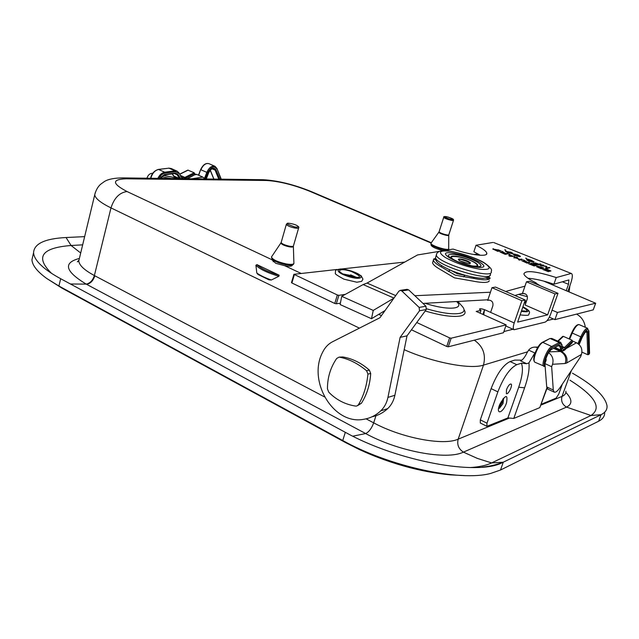 <?xml version="1.0" encoding="UTF-8"?>
<svg xmlns="http://www.w3.org/2000/svg" width="639" height="639" viewBox="0 0 639 639"><rect width="100%" height="100%" fill="white"/><g stroke="black" fill="none" stroke-linecap="round" stroke-linejoin="round"><path stroke-width="0.96" d="M271.335 280.01L268.987 279.834L258.052 274.498L256.806 273.021L255.904 265.257L256.942 264.618L279.115 275.193L278.931 276.248L271.335 280.01C265.081 277.813 260.241 275.481 256.806 273.021M297.83 226.182C295.801 224.097 285.321 222.045 287.646 224.193L294.443 226.877C297.454 227.388 298.597 227.172 297.87 226.222L297.838 226.182M448.179 217.084L448.083 217.052C443.242 216.27 443.722 216.948 449.529 219.097L449.624 219.129C452.077 219.744 453.219 219.784 453.043 219.249L448.179 217.084M431.493 244.897L431.157 245.392C432.859 247.421 437.012 249.162 443.634 250.632M400.118 337.376L387.937 397.41C386.779 402.889 384.366 407.378 380.716 410.877C375.788 415.454 370.149 418.257 363.791 419.288C333.566 425.374 307.127 381.028 322.719 352.073C325.019 347.4 328.286 343.966 332.528 341.761L379.917 317.743L398.88 291.184L400.333 290.362L401.787 290.937L419.152 307.431L419.504 310.794L400.118 337.376L407.011 335.842L394.878 395.277C393.728 400.701 391.34 405.15 387.705 408.617C383.152 412.842 377.953 415.558 372.114 416.748M339.373 357.169C348.654 358.838 357.728 363.359 366.594 370.74L367.936 374.087C366.762 385.908 363.567 396.164 358.343 404.862L356.85 405.997L355.603 406.084C345.068 404.423 336.122 399.782 328.75 392.154L327.456 388.871C327.4 377.665 330.475 367.529 336.673 358.463L339.069 357.145L342.216 356.969M342.975 356.985C352.48 358.607 361.275 362.984 369.358 370.109L366.594 370.74M367.936 374.087L370.708 373.464L369.358 370.109M370.708 373.464C369.989 384.678 366.89 394.606 361.41 403.249L358.343 404.862M357.76 405.525L361.41 403.249M406.875 289.371L408.688 289.882L425.925 306.201L426.269 309.524L407.011 335.842M433.066 261.375L432.587 262.885C433.026 264.586 435.502 266.735 440.015 269.323L454.441 277.853L472.357 280.992C480.68 282.67 486.111 282.885 488.651 281.631L489.29 280.721M488.539 276.895L490.169 278.045L489.53 279.003L485.64 278.101M451.102 270.481L457.189 273.684L464.689 275.241M489.53 279.003C486.998 280.241 481.574 280.01 473.243 278.316L455.319 275.177L440.878 266.663L441.932 265.904M432.587 262.885L433.705 258.963L435.486 258.483M433.426 260.257C433.873 261.95 436.357 264.083 440.878 266.663M604.646 412.243C604.909 416.045 602.904 419.04 598.631 421.221L500.497 470.032L490.528 473.475C459.657 481.75 389.151 466.454 342.744 440.519L58.924 286.016L46.831 278.54C37.198 271.551 32.246 265.281 31.958 259.73L33.028 255.073M572.44 373.176C593.623 385.349 605.141 396.188 607.002 405.677C607.385 409.519 605.405 412.522 601.067 414.695L502.326 462.66C477.245 475.943 397.346 461.278 345.324 432.315L60.665 278.716C53.221 274.69 47.246 270.712 42.741 266.79C36.846 261.599 33.795 256.91 33.571 252.717C34.099 243.675 44.922 238.611 66.049 237.524L84.644 236.638M569.9 380.165C595.189 396.124 602.218 407.906 590.971 415.502L491.615 462.924C486.303 465.456 479.154 466.997 470.168 467.556M51.519 273.324C34.993 257.086 41.519 247.804 71.089 245.496L82.663 244.849M324.476 396.891L94.372 275.545C92.815 280.409 90.099 283.261 86.201 284.115C65.13 271.351 62.838 262.797 79.34 258.46M70.45 283.996L86.209 284.115M272.014 259.083L271.815 259.722L275.768 263.308L284.754 265.728C289.715 266.591 292.239 266.335 292.335 264.961L292.159 265.568M480.312 423.018L480.32 419.855L491.119 388.624C496.791 374.015 503.109 364.997 510.074 361.562L514.834 360.084L521.863 360.148M552.056 310.131L557.456 312.471L554.916 319.628L549.324 317.184M385.069 310.53L371.491 318.717L340.116 304.555L341.737 296.328L373.248 310.418L393.88 298.189M371.491 318.717L373.248 310.418M439.368 251.343L417.547 254.953L367.042 283.069L363.144 284.563L341.737 296.328M571.45 273.532L493.771 242.556L571.578 273.58C572.824 274.682 572.504 278.029 570.619 283.636L567.887 291.312M480.224 255.273L473.874 251.742L476.015 245.264L492.933 242.461M570.875 273.54L556.242 277.558L553.901 284.203C543.438 280.673 534.811 278.7 528.03 278.292M568.854 279.946L553.901 284.203M568.91 279.97L568.502 284.275L566.242 290.625M476.015 245.264C482.549 248.435 486.135 251.039 486.79 253.068C488.332 257.245 470.911 255.288 453.091 249.066L443.602 250.64M534.779 283.46L536.353 283.029L536.017 283.988M536.353 283.029C528.749 279.259 524.595 276.232 523.884 273.955C525.314 269.962 536.105 271.168 556.242 277.558M487.884 299.787L422.978 303.405M414.855 295.721L490.44 292.223M505.617 291.472L524.97 286.152M522.51 293.285L514.866 295.49M497.917 249.881L493.867 249.322L497.182 250.927L499.466 250.504L497.917 249.881M503.436 252.868L501.032 252.325L504.538 253.899L505.521 253.707L503.436 252.868M509.994 255.241L509.858 256.039L512.494 256.247L509.994 255.241L509.682 256.159M539.755 267.477L537.527 266.974L540.538 268.34L541.377 268.132L539.755 267.477M540.778 267.07L538.429 266.559L541.704 268.053L542.655 267.821L540.778 267.07M525.258 261.623L522.846 261.071L526.432 262.685L527.375 262.477L525.258 261.623M510.417 252.125L506.431 251.598L508.053 252.573L511.775 253.34L510.417 252.125M504.85 249.737L505.856 250.137L504.778 249.945M510.737 252.062L513.077 253.451L512.766 253.739L507.733 252.645L505.401 251.255L510.681 252.237M525.769 258.1L526.792 258.507L525.697 258.308M540.243 263.883L541.225 264.282L538.477 264.921L533.445 262.909L537.814 264.45L538.669 264.25L535.178 262.853L538.996 264.179L540.243 263.883L540.003 264.57M521.448 259.107L522.43 259.506L519.547 260.121L518.556 259.722L519.747 259.474L515.905 257.924L513.724 257.781L516.631 257.182L517.614 257.573L516.248 257.852L520.09 259.394L521.448 259.107L521.224 259.761M528.964 262.126L529.955 262.517L527.111 263.156L521.759 260.736L524.795 261.255L523.405 259.897L527.702 262.405L528.964 262.126L528.733 262.797M541.113 266.99L543.981 268.14L541.217 268.819L536.472 266.631L538.246 266.79L537.495 266.056L541.049 267.182M545.315 268.676L550.97 270.944L548.238 271.639L542.727 269.434L547.551 271.152L548.39 270.936L544.188 269.251L548.709 270.856L549.644 270.624L545.251 268.859M531.328 263.068L536.912 265.313L534.108 265.968L528.661 263.779L533.445 265.489L534.308 265.289L530.146 263.619L534.635 265.209L535.594 264.985L531.265 263.252M514.778 256.439L510.058 256.311L508.995 255.88L508.932 254.09L510.042 254.538L510.002 255.057L514.675 256.742M507.174 253.387L508.141 253.779L505.185 254.354L499.962 251.99L503.005 252.517L501.711 251.199L505.864 253.643L507.174 253.387L506.967 254.01M498.156 249.777L500.784 250.831L497.797 251.383L492.821 249.002L498.101 249.953M549.037 267.398L549.987 267.781L547.288 268.452L545.794 267.853L545.986 266.431L540.123 265.584L542.862 264.929L543.805 265.313L541.521 265.856L545.986 266.183L546.872 266.535L546.736 267.973L549.037 267.398L548.805 268.076M528.221 259.761L530.058 260.696L526.935 259.45L527.982 259.226L531.464 260.345L534.124 261.886L528.645 261.016L526.456 259.618L528.956 260.944L531.936 261.79L533.078 261.535L528.749 259.642L528.165 259.937M517.894 255.113L514.155 254.002L518.133 255.017L520.45 256.367L520.074 256.702L515.146 255.608L513.093 254.282L515.497 255.552L519.076 256.303L519.435 256.031L517.894 255.113M538.669 264.25L538.445 264.913M538.996 264.179L538.757 264.858M519.747 259.474L519.531 260.113M516.631 257.182L516.416 257.821M520.09 259.394L519.866 260.049M524.635 260.385L524.411 261.031M527.702 262.405L527.471 263.076M527.375 262.477L527.143 263.148M542.655 267.821L542.415 268.532M541.704 268.053L541.465 268.763M541.377 268.132L541.153 268.795M548.39 270.936L548.158 271.607M548.709 270.856L548.462 271.583M549.644 270.624L549.388 271.343M534.308 265.289L534.076 265.952M534.635 265.209L534.396 265.904M535.594 264.985L535.354 265.68M508.979 255.504L509.595 256.127M510.042 254.538L509.618 255.768M510.002 255.057L509.634 256.143M502.917 251.678L502.693 252.333M505.864 253.643L505.649 254.266M505.521 253.707L505.313 254.33M499.466 250.504L499.267 251.111M545.834 267.517L546.409 268.1M542.862 264.929L542.631 265.592M546.872 266.535L546.449 267.765M527.982 259.226L527.782 259.785M527.431 259.953L527.271 260.4M514.139 254.649L513.988 255.097M514.203 322.943L490.624 312.399L492.853 305.849C493.372 302.423 492.038 300.506 488.851 300.098L487.685 300.394L491.974 287.686L521.887 300.705L514.203 322.943C513.021 326.609 512.989 328.877 514.091 329.74L545.059 322.144C547.056 321.233 548.917 318.557 550.65 314.116L557.999 293.325L529.587 281.256L526.48 281.791L555.011 293.932L557.999 293.325M489.266 300.09L487.685 300.394M521.887 300.705L525.274 300.01L495.505 287.079L491.974 287.686M525.274 300.01L517.622 322.112L547.631 314.851L525.138 305.027L527.279 298.86C527.782 295.641 526.512 293.844 523.469 293.461L522.351 293.748L526.48 281.791M523.86 293.461L522.351 293.748M518.604 294.403L527.415 296.672M425.199 310.993C440.99 315.626 452.763 317.287 460.511 315.993C464.968 314.963 466.151 312.862 464.042 309.683M547.631 314.851L555.011 293.932M345.252 294.395L338.878 295.322L337.344 294.978L293.9 274.307L336.953 269.482M294.339 274.65L291.911 282.989L291.496 282.566M291.911 282.989L334.772 303.461L336.306 303.797L340.395 303.158M416.772 322.511L449.6 337.871L446.741 346.482L411.436 329.796M378.743 314.34L381.435 315.618M451.126 338.207L448.266 346.809L503.476 332.735L506.176 324.884L451.126 338.207L449.6 337.871M448.266 346.809L446.741 346.482M480.065 313.142L480.983 310.418L476.199 311.409L506.176 324.884M482.908 314.42L484.506 309.691C481.455 308.637 479.777 308.469 479.474 309.18L480.983 310.418M483.747 314.795L484.506 309.691M490.624 312.399L484.546 309.683M524.355 302.662L525.745 303.269M524.946 302.926L525.546 301.209L524.938 300.993M526.536 301.001L525.546 301.209M557.456 312.471L595.644 303.229L593.232 309.867L554.916 319.628M543.581 281.056L595.644 303.229M486.798 253.092L486.359 254.37M478.212 254.034L473.795 254.514M404.775 262.062L341.673 268.963M562.344 384.135L558.71 394.167L556.05 398.177L541.313 404.223M506.511 389.638C508.085 385.828 509.587 383.959 511.032 384.023C513.085 384.902 508.221 394.998 506.384 393.664L506.511 389.638M507.893 417.93L486.894 426.317L486.982 423.186L497.861 391.875C503.564 377.226 509.874 368.168 516.783 364.685L521.36 363.224C523.373 368.12 522.486 376.123 518.7 387.226L524.595 387.825L513.78 418.433L507.893 417.93L518.7 387.226M572.64 341.074L576.498 342.784L566.418 348.367M561.33 351.298C565.986 354.022 567.775 357.912 566.713 362.976L581.45 354.429C582.76 349.285 581.107 345.403 576.498 342.784M547.807 389.127L546.712 386.93L544.915 363.599L546.185 360.037L545.962 358.399M581.45 354.429L580.619 356.706L560.251 387.274C557.647 391.076 555.618 392.689 554.181 392.122L553.278 390.014L551.665 366.698L552.527 364.294L565.203 363.495C566.753 358.191 565.18 354.19 560.491 351.474L549.149 351.873M546.872 387.905L539.803 407.618L547.024 388.312M539.803 407.618L513.78 418.433M551.665 366.698L544.915 363.599M534.731 353.91L534.843 352.968L528.637 350.132C530.418 348.007 532.686 347.001 535.442 347.129L537.607 347.568M528.637 350.132L527.063 352.712C524.875 357.233 522.718 359.949 520.593 360.867L526.752 363.719L528.924 362.88L534.819 353.032M526.752 363.719L521.36 363.224M548.629 352.656C552.527 355.691 553.829 359.573 552.527 364.294M205.111 178.968L202.827 177.091L196.884 174.455L194.687 174.072M152.769 173.289C150.005 173.241 148.056 174.886 146.938 178.217M162.689 178.417L160.836 177.067M564.772 349.964L572.121 342.839L572.624 341.194L572.041 340.212L563.35 336.362L562.576 336.513M571.737 332.839L581.73 337.24C585.452 329.812 587.824 327.767 588.831 331.09L589.565 353.327L588.823 354.469L587.752 354.725L581.953 352.137M589.565 353.327L588.91 330.906M186.788 178.728L194.695 174.782L187.355 178.736M187.858 170.11L194.176 172.762L194.679 173.584L185.358 178.225L184.847 177.402L182.163 177.546L181.268 176.691M194.695 174.782L194.679 173.584M467.444 263.284L460.639 261.071M449.888 251.247L449.976 251.255C462.332 253.379 473.603 257.19 483.779 262.693C491.942 267.973 490.712 270.153 480.089 269.235L480.001 269.219C467.173 267.046 455.575 263.116 445.215 257.437C437.635 252.213 439.193 250.145 449.888 251.247M569.125 291.839L569.892 285.689M278.931 276.248C267.541 272.909 259.865 269.243 255.904 265.257M279.115 275.193C268.18 271.974 260.784 268.452 256.942 264.618M298.637 227.963L293.493 245.743C293.469 246.494 292.039 246.63 289.227 246.143C284.722 245.112 282.023 243.914 281.144 242.54L286.336 224.401L287.302 223.354C286.975 222.827 293.389 223.674 296.656 225.375C298.557 226.557 299.244 227.316 298.732 227.644C298.717 228.355 297.295 228.458 294.475 227.947C289.954 226.885 287.246 225.703 286.336 224.401L286.424 224.081M293.397 246.087L293.373 246.231C293.565 247.109 292.135 247.293 289.084 246.782C284.251 245.656 281.511 244.394 280.872 242.996L281.24 242.205M293.389 246.614L293.884 262.741C294.236 264.402 291.656 264.802 286.16 263.923C277.446 261.926 272.541 259.618 271.455 256.998L281.072 242.684M293.908 263.468L293.389 264.378C293.173 264.314 293.628 265.744 285.697 264.738C277.39 262.501 272.853 260.632 272.078 259.146L271.455 256.998L271.847 256.415M285.625 264.69C277.31 262.773 272.757 260.592 271.966 258.148M453.482 220.375L448.85 234.665C449.409 236.126 439.153 233.083 439.089 231.773L443.746 217.276C443.354 216.581 444.257 216.373 446.469 216.669C453.882 218.738 453.339 219.449 453.498 219.72L453.538 220.191C454.121 221.573 443.833 218.514 443.746 217.276L443.809 217.092M448.786 234.872L448.746 235.096C449.728 236.781 438.538 233.467 438.857 232.165L439.153 231.574M448.746 235.328L448.69 248.507C450.471 251.686 430.271 245.711 430.942 243.251L438.977 231.989M448.69 248.938C447.236 248.946 452.077 251.343 439.832 248.747C427.459 244.05 431.908 244.417 430.942 243.251L431.181 242.916M387.937 397.41L394.878 395.277M419.504 310.794L426.269 309.524M419.152 307.431L425.925 306.201M401.787 290.937L408.688 289.882M380.716 410.877L387.705 408.617M487.645 277.446L490.105 278.021M465.136 275.369L463.339 276.863M450.128 270.065L448.322 271.447M473.243 278.316L474.194 277.486M433.705 258.963L435.846 260.081M464.657 475.584L450.287 474.857C420.526 472.013 390.205 463.571 359.31 449.521L345.571 442.595M565.842 392.426C572.328 399.223 572.552 404.112 566.529 407.099L590.971 415.502L601.067 414.695L598.631 421.221M61.887 288.077L61.384 287.806M345.324 432.315L342.744 440.519L345.459 442.539M60.665 278.716L58.924 286.016L62.734 288.548M565.874 391.22C566.082 393.504 564.796 395.237 562.016 396.412C560.842 401.028 562.344 404.591 566.529 407.099L463.427 452.132L477.373 458.411L491.615 462.924L503.268 462.221L500.497 470.032M66.049 237.524L71.089 245.496L80.698 253.004M431.053 243.02L309.659 191.245C293.613 184.823 279.195 181.236 266.399 180.486L262.541 179.711M266.399 180.486L126.314 178.808L122.672 177.906C114.541 177.962 108.518 179.12 104.62 181.388L100.427 184.415C97.711 186.979 95.81 190.446 94.732 194.823L95.251 192.674M309.659 191.245L311.305 191.58M576.61 314.1C581.61 317.016 584.509 321.417 585.316 327.296M509.003 418.233L458.171 439.161C456.861 444.68 458.61 449.009 463.427 452.132C446.941 460.384 398.145 451.422 365.676 433.561L352.776 436.181M571.41 370.532L562.016 396.412L541.017 405.054M474.314 340.172C483.052 346.29 486.111 354.613 483.483 365.117L527.518 351.825M547.056 320.626L553.486 319.005M503.883 331.545L512.989 329.245M404.191 349.669C432.907 362.529 470.352 369.638 483.483 365.117L458.171 439.161C443.714 445.942 401.795 438.066 373.679 422.842C371.642 428.346 368.983 431.924 365.676 433.561L86.664 284.355C90.554 283.5 93.278 280.649 94.828 275.784M126.314 178.808C111.657 179.311 111.897 183.553 127.025 191.532C119.533 192.531 114.189 197.986 110.986 207.899L94.38 275.545C84.372 270.153 79.18 265.289 78.789 260.944L79.42 258.316M359.414 328.134L110.986 207.899C100.722 202.835 95.307 198.473 94.732 194.823L78.781 260.936L77.343 261.846L78.972 260.153M375.964 415.717L373.679 422.842L366.091 418.841M127.025 191.532L271.807 259.642M284.754 265.728L301.073 273.404M393.959 298.078L363.144 284.563M568.502 284.275L562.304 281.775M367.042 283.069L395.725 295.601M505.769 250.959L505.585 251.51M511.775 253.34L511.639 253.739M525.026 260.912L524.835 261.463M503.268 252.189L503.085 252.732M493.252 248.691L493.052 249.29M532.782 261.774L532.646 262.174M525.729 294.092L523.469 293.533M536.161 283.58L538.413 285.002M457.859 301.464L462.644 306.816C465.224 310.155 464.233 312.351 459.673 313.39C452.42 314.596 441.405 313.062 426.62 308.797M456.613 301.528C465.2 309.356 447.532 310.69 425.047 303.285M337.344 294.978L334.772 303.461M338.878 295.322L336.306 303.797M350.619 274.858L356.929 277.534M351.738 271.192C366.586 276.056 362.656 281.288 347.456 276.232C332.288 271.184 337.001 266.231 351.738 271.192M343.439 274.051L349.94 275.329L354.549 277.422M351.474 271.495C338.534 267.142 334.453 271.503 347.728 275.92C362.145 278.796 363.391 277.318 351.474 271.495M522.91 306.84C530.434 311.081 529.915 312.583 521.344 311.353M521.472 310.993C528.149 311.848 528.589 310.578 522.79 307.191M498.987 407.466L502.486 402.163L501.2 401.811M502.486 402.163L502.997 399.111M498.612 408.241L499.41 408.313L503.037 403.497L503.588 398.401M550.962 390.613L552.575 391.372M499.954 404.008C495.025 415.326 502.845 413.784 506.527 402.866C507.941 394.055 505.753 394.439 499.954 404.008M486.982 423.186L480.32 419.855M497.861 391.875L491.119 388.624M561.282 351.274L560.491 351.474L553.566 348.359M565.203 363.495L566.713 362.976M553.278 390.014L546.712 386.93M510.074 361.562L516.783 364.685M528.924 362.88C529.635 369.166 528.189 377.489 524.595 387.825M163.193 175.286L174.639 177.626L173.425 177.243L174.551 177.075M176.803 178.6L174.639 177.626L163.009 175.382M202.827 177.091L191.764 178.792M194.695 174.79L196.884 174.455M171.204 178.529L161.419 176.66M587.664 328.318L579.254 324.66C577.289 324.42 574.94 327.232 572.209 333.103L569.645 339.157M571.721 332.863L569.149 338.934M542.104 342.464L542.846 342.392C538.158 344.317 531.616 361.067 535.051 362.297L535.202 362.369M541.864 342.816C537.95 344.421 532.143 358.016 534.212 360.723M562.272 346.466L564.525 347.472L572.041 340.212M558.174 341.282L563.35 336.362M558.502 345.771L559.844 346.37L561.25 351.258L564.844 349.781C563.119 351.37 562.056 351.33 561.657 349.645L560.515 349.972L555.115 347.544M561.657 349.645L560.986 346.042L559.844 346.37L559.061 345.475M588.831 331.09L587.345 328.27C585.356 328.773 583.167 331.641 580.779 336.873L577.928 343.59M585.556 331.905L586.961 332.52L587.752 354.725M588.823 354.469L588.064 332.248L586.961 332.52L586.482 331.282C586.618 331.729 586.666 329.053 582.233 337.32L582.233 337.32M549.66 338.654L542.846 342.392L551.673 346.498C547.008 348.726 540.626 365.22 543.957 366.403L544.077 366.459M562.56 348.063L564.525 347.472L565.116 348.463L572.624 341.194M572.352 342.512L564.844 349.781M560.986 346.042L559.293 345.14L551.609 349.381M559.293 345.14L551.369 349.501C548.765 350.308 544.236 361.754 545.227 362.72M551.832 349.038C547.982 352.504 545.754 357.153 545.131 362.992M578.758 344.237L581.73 337.24M588.064 332.248C587.225 329.508 585.268 331.202 582.201 337.328L579.126 344.573L582.225 337.336M545.099 366.003C541.952 365.045 547.855 349.677 552.192 347.584L551.808 346.418L559.269 342.552L559.772 343.638L552.312 347.52M545.147 366.586L535.051 362.297C533.589 361.394 533.365 358.974 534.396 355.028L537.095 348.471C539.084 345.22 540.834 343.175 542.335 342.344L549.883 338.542L551.864 338.462L550.387 338.59L559.269 342.552L560.715 342.416L561.801 344.733L559.772 343.638M565.116 348.463C563.678 349.781 562.791 349.741 562.464 348.335L561.905 344.429M562.464 348.335L561.801 344.733M159.966 178.385L164.527 174.463L175.126 173.057L178.073 174.495L180.334 178.241L179.487 178.632M180.334 178.241L180.613 178.648M178.073 174.495L177.155 174.782L179.415 178.521L173.393 175.813L172.203 173.848M175.126 173.057L174.495 173.481M174.423 173.552L177.155 174.782L174.886 173.457M164.83 174.415L160.149 178.385M220.934 179.168L216.948 168.496L215 166.3C211.852 165.445 209.121 167.466 206.82 172.362L207.707 172.706L205.271 178.968M200.766 169.654L200.638 169.623C202.97 164.718 205.782 162.745 209.065 163.72C205.902 162.857 203.17 164.862 200.878 169.75L206.82 172.362L204.52 178.281M216.845 168.992C214.089 165.389 211.038 166.627 207.707 172.706M206.133 178.976L208.49 172.913C211.229 167.929 213.746 166.907 216.022 169.878L215.119 170.11L213.929 168.736C212.228 168.049 210.455 169.463 208.602 172.977L206.269 178.984M181.3 176.843L182.163 177.546M185.358 178.225L183.265 178.656L181.811 178.017L179.016 172.945M181.156 177.227L178.976 172.873L177.187 171.196L174.974 170.861L175.358 171.747L165.07 173.089C162.649 173.544 160.613 175.302 158.959 178.369M165.07 173.089L164.678 172.195C161.907 172.73 159.63 174.782 157.849 178.353M212.116 168.8L215.119 170.11L218.77 179.144M213.921 179.08L210.287 170.19M216.022 169.878L219.76 179.152M198.729 175.278L200.638 169.623L198.489 175.166M173.161 175.429L175.23 177.434M194.176 172.762L184.847 177.402L180.533 175.469M179.791 174.239L188.185 170.11M158.137 169.535L168.912 168.153L174.974 170.861L164.678 172.195L158.584 169.455C154.886 170.349 152.298 173.281 150.828 178.265M178.904 173.481L175.358 171.747M171.132 168.496L168.712 168.113L171.132 168.496L176.923 171.084M168.496 168.209L158.384 169.415C154.255 170.661 151.651 173.608 150.572 178.265M468.595 261.99L460.959 259.402C459.129 259.186 458.498 259.426 459.05 260.129C457.836 260.784 472.916 264.913 469.689 263.284L468.595 261.99M469.09 261.83C464.481 259.059 454.944 257.741 459.617 260.544C464.257 263.364 473.85 264.65 469.09 261.83M469.817 265.584C477.78 266.886 479.37 265.888 474.585 262.581C462.764 255.408 440.503 253.923 457.452 261.559M471.598 265.976C478.523 266.854 479.649 265.72 474.961 262.573C469.322 259.514 463.067 257.389 456.182 256.215C449.393 255.632 449.233 257.166 455.711 260.8M435.974 256.199L435.518 257.629C435.998 265.872 494.115 283.085 490.313 273.891M477.501 262.174C470.631 258.452 463.011 255.872 454.641 254.434C445.231 253.859 446.341 256.303 457.955 261.766L473.1 266.263C481.846 267.429 483.308 266.072 477.501 262.174M436.772 253.651L436.349 255.041C436.852 263.204 495.009 280.441 491.183 271.319C492.541 269.89 490.321 267.11 484.538 262.988C474.793 256.535 445.702 248.699 441.182 250.839C438.114 251.622 436.501 253.02 436.349 255.041L435.518 257.629L436.485 261.287C437.475 262.829 440.015 265.568 452.444 271.04C464.505 275.585 474.721 278.029 483.092 278.356C487.429 277.853 489.682 276.855 489.849 275.345M479.745 262.142C471.726 257.797 462.844 254.793 453.091 253.124L452.915 253.1C432.946 250.017 457.412 264.881 476.686 267.238L476.87 267.262C485.129 267.973 486.087 266.263 479.745 262.142M268.987 279.834L258.052 274.498M273.604 260.392L273.228 261.71M290.29 265.185L289.986 266.223M432.643 245.751L432.363 246.614M400.333 290.362L407.251 289.315M339.061 357.145L342.64 356.953M410.062 467.724C392.434 463.115 375.516 457.053 359.31 449.521L344.796 442.172L61.823 288.045L46.831 278.54M33.571 252.717L31.958 259.73M502.326 462.66L494.698 464.936C490.72 465.743 493.14 465.647 482.014 467.197M311.185 191.532C293.836 184.503 277.789 180.565 263.06 179.711L122.672 177.906M431.309 242.74L311.401 191.62M512.023 253.244L511.847 253.763M538.429 266.559L538.286 266.958M532.854 262.198L533.03 261.671M519.195 256.726L519.379 256.175M540.282 285.793L536.249 283.317M293.9 274.307L291.472 282.638M514.091 329.74L505.792 326.002M595.684 303.213L593.288 309.803M351.801 271.152L361.171 275.784L362.952 279.163L361.65 281.376L356.874 282.23L343.886 279.163C337.632 275.752 334.788 273.819 335.355 273.372L335.531 270.72C335.459 270.081 337.256 269.482 340.93 268.923L351.801 271.152M356.61 277.781L357.624 277.326C361.818 279.73 337.751 273.061 341.569 272.997L341.625 273.827M522.934 306.784C531.201 311.257 529.252 312.183 529.427 313.374C527.518 314.172 532.391 316.241 520.114 314.907M523.66 311.321L524.619 310.977L521.512 310.873M498.62 408.177L503.356 398.321M486.894 426.317L480.256 422.986M554.181 392.122L547.647 389.047M535.442 347.129L537.91 347.065M569.125 338.926L571.697 332.847C574.389 326.96 576.865 324.221 579.15 324.612M557.751 341.09L562.727 336.37M554.141 348.055L561.25 351.258M551.864 338.462L560.563 342.344M174.735 173.512L175.861 173.64M164.447 174.878L174.703 173.52M221.238 179.176L216.98 168.576M209.065 163.72L214.768 166.204M172.123 173.864L174.982 177.322L177.858 178.616M179.719 174.112L187.906 170.086M213.801 179.08L210.207 170.278M178.976 172.873L177.187 171.196"/></g></svg>
